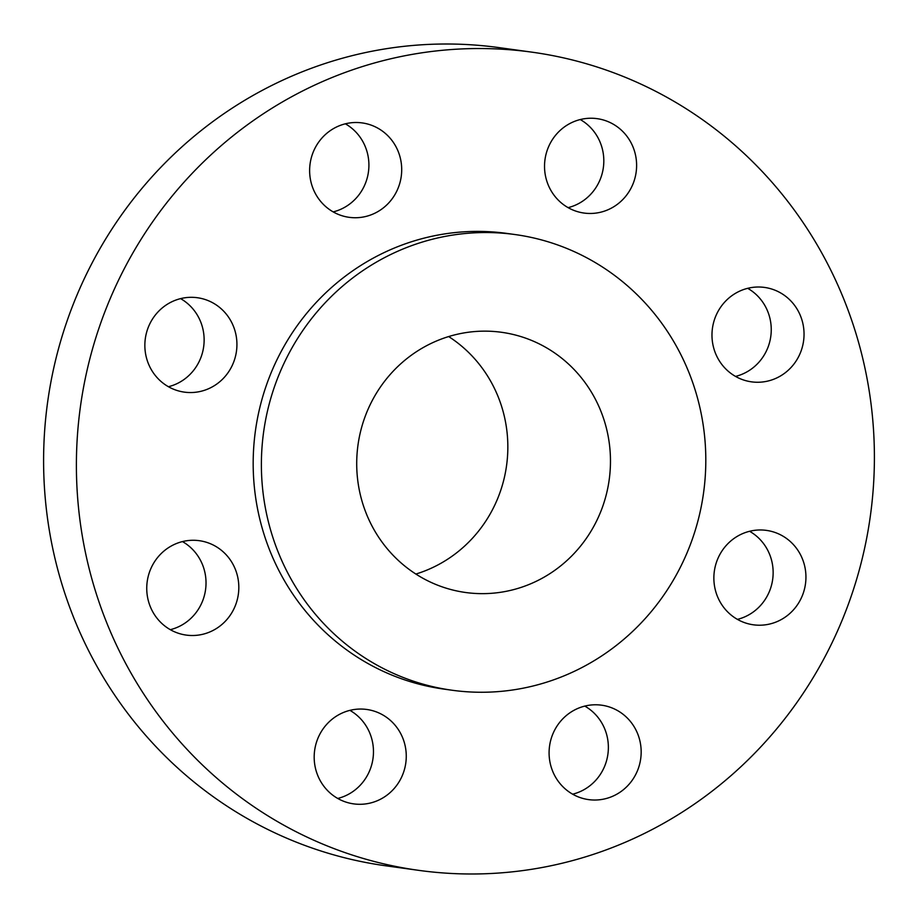 <?xml version="1.0" encoding="UTF-8"?>
<svg xmlns="http://www.w3.org/2000/svg" width="918" height="918" viewBox="0 0 918 918"><rect width="100%" height="100%" fill="white"/><g stroke="black" fill="none" stroke-linecap="round" stroke-linejoin="round"><path stroke-width="1.38" d="M354.922 709.419A47.656 46.003 97.9 0 0 314.185 756.489A47.656 46.003 97.9 0 0 353.705 803.881A47.656 46.003 97.9 0 0 365.525 803.927A47.656 46.003 97.9 0 0 406.261 756.857A47.656 46.003 97.9 0 0 366.741 709.465A47.656 46.003 97.9 0 0 354.922 709.419M337.744 798.453A47.656 46.003 97.9 0 0 373.006 758.44A47.656 46.003 97.9 0 0 349.907 710.36M871.756 409.864A412.997 398.733 97.9 0 0 531.889 52.154A412.997 398.733 97.9 0 0 79.04 512.669A412.997 398.733 97.9 0 0 418.906 870.379A412.997 398.733 97.9 0 0 871.756 409.864M531.889 52.154L499.094 47.621A412.997 398.733 97.9 0 0 46.244 508.136A412.997 398.733 97.9 0 0 386.111 865.846L418.906 870.379M357.55 478.737A131.331 126.799 97.9 0 0 465.633 592.5A131.331 126.799 97.9 0 0 609.632 446.056A131.331 126.799 97.9 0 0 501.561 332.293A131.331 126.799 97.9 0 0 357.55 478.737M415.877 574.048A131.331 126.799 97.9 0 0 507 431.873A131.331 126.799 97.9 0 0 448.673 336.562M704.335 433.766A230.005 222.064 97.9 0 0 515.055 234.549A230.005 222.064 97.9 0 0 262.858 491.027A230.005 222.064 97.9 0 0 452.126 690.244A230.005 222.064 97.9 0 0 704.335 433.766M515.055 234.549L506.862 233.413A230.005 222.064 97.9 0 0 254.653 489.891A230.005 222.064 97.9 0 0 443.933 689.108L452.126 690.244M559.039 723.189A47.656 46.003 97.9 0 0 552.361 770.466A47.656 46.003 97.9 0 0 588.61 799.612A47.656 46.003 97.9 0 0 631.217 781.631A47.656 46.003 97.9 0 0 637.895 734.354A47.656 46.003 97.9 0 0 601.646 705.196A47.656 46.003 97.9 0 0 559.039 723.189M714.17 583.527A47.656 46.003 97.9 0 0 753.38 624.802A47.656 46.003 97.9 0 0 805.637 571.662A47.656 46.003 97.9 0 0 766.415 530.386A47.656 46.003 97.9 0 0 714.17 583.527M729.42 372.238A47.656 46.003 97.9 0 0 751.486 381.842A47.656 46.003 97.9 0 0 800.301 353.028A47.656 46.003 97.9 0 0 786.6 297.03A47.656 46.003 97.9 0 0 764.533 287.426A47.656 46.003 97.9 0 0 715.719 316.24A47.656 46.003 97.9 0 0 729.42 372.238M595.874 213.102A47.656 46.003 97.9 0 0 636.61 166.043A47.656 46.003 97.9 0 0 597.09 118.651A47.656 46.003 97.9 0 0 585.271 118.606A47.656 46.003 97.9 0 0 544.535 165.676A47.656 46.003 97.9 0 0 584.055 213.056A47.656 46.003 97.9 0 0 595.874 213.102M391.745 199.344A47.656 46.003 97.9 0 0 398.435 152.067A47.656 46.003 97.9 0 0 362.185 122.92A47.656 46.003 97.9 0 0 319.579 140.902A47.656 46.003 97.9 0 0 312.9 188.179A47.656 46.003 97.9 0 0 349.15 217.325A47.656 46.003 97.9 0 0 391.745 199.344M236.626 339.006A47.656 46.003 97.9 0 0 197.416 297.73A47.656 46.003 97.9 0 0 145.159 350.871A47.656 46.003 97.9 0 0 184.38 392.135A47.656 46.003 97.9 0 0 236.626 339.006M221.376 550.284A47.656 46.003 97.9 0 0 199.298 540.691A47.656 46.003 97.9 0 0 150.483 569.504A47.656 46.003 97.9 0 0 164.196 625.502A47.656 46.003 97.9 0 0 186.262 635.095A47.656 46.003 97.9 0 0 235.077 606.282A47.656 46.003 97.9 0 0 221.376 550.284M333.188 211.897A47.656 46.003 97.9 0 0 358.961 194.811A47.656 46.003 97.9 0 0 345.352 123.815M737.418 619.375A47.656 46.003 97.9 0 0 772.841 567.129A47.656 46.003 97.9 0 0 749.581 531.281M168.419 386.719A47.656 46.003 97.9 0 0 203.83 334.473A47.656 46.003 97.9 0 0 180.582 298.625M735.536 376.414A47.656 46.003 97.9 0 0 770.122 340.153A47.656 46.003 97.9 0 0 753.804 292.498A47.656 46.003 97.9 0 0 747.7 288.321M170.3 629.679A47.656 46.003 97.9 0 0 204.898 593.407A47.656 46.003 97.9 0 0 188.58 545.762A47.656 46.003 97.9 0 0 182.464 541.586M568.093 207.64A47.656 46.003 97.9 0 0 603.355 167.615A47.656 46.003 97.9 0 0 580.256 119.547M572.648 794.185A47.656 46.003 97.9 0 0 598.421 777.098A47.656 46.003 97.9 0 0 584.812 706.103"/></g></svg>

